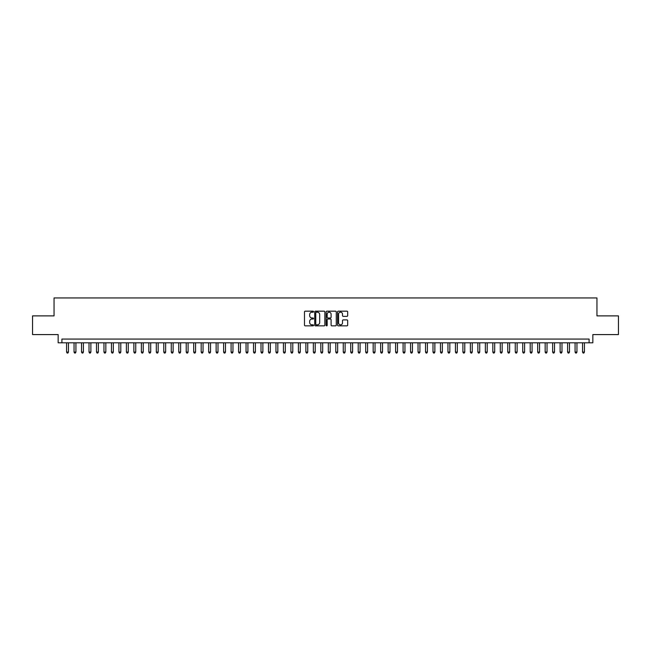 <?xml version="1.0" encoding="UTF-8"?>
<svg xmlns="http://www.w3.org/2000/svg" width="651" height="651" viewBox="0 0 651 651"><rect width="100%" height="100%" fill="white"/><g stroke="black" fill="none" stroke-linecap="round" stroke-linejoin="round"><path stroke-width="0.98" d="M313.538 311.683A0.513 0.513 0 0 0 313.025 311.17L305.221 311.17A0.732 0.732 0 0 0 304.489 311.902L304.489 325.118A0.732 0.732 0 0 0 305.221 325.85L313.025 325.85A0.513 0.513 0 0 0 313.538 325.337A0.513 0.513 0 0 0 313.025 324.825L312.016 324.825A2.352 2.352 0 0 1 309.664 322.473L309.664 321.374A2.352 2.352 0 0 1 312.016 319.023L313.025 319.023A0.513 0.513 0 0 0 313.538 318.51A0.513 0.513 0 0 0 313.025 317.997L312.016 317.997A2.352 2.352 0 0 1 309.664 315.645L309.664 314.547A2.352 2.352 0 0 1 312.016 312.195L313.025 312.195A0.513 0.513 0 0 0 313.538 311.683M346.95 316.345A0.732 0.732 0 0 0 347.683 315.605L347.683 311.902A0.732 0.732 0 0 0 346.95 311.17L338.292 311.17A0.732 0.732 0 0 0 337.56 311.902L337.56 325.118A0.732 0.732 0 0 0 338.292 325.85L346.95 325.85A0.732 0.732 0 0 0 347.683 325.118L347.683 320.634A0.732 0.732 0 0 0 346.95 319.901L343.248 319.901A0.732 0.732 0 0 0 342.507 320.634L342.507 322.855A1.961 1.961 0 0 1 340.546 324.825A1.961 1.961 0 0 1 338.585 322.855L338.585 314.156A1.961 1.961 0 0 1 340.546 312.195A1.961 1.961 0 0 1 342.507 314.156L342.507 315.605A0.732 0.732 0 0 0 343.248 316.345L346.95 316.345M589.098 342.808L592.841 342.808L592.841 334.59L618.45 334.59L618.45 315.89L596.951 315.89L596.951 297.946L54.049 297.946L54.049 315.89L32.55 315.89L32.55 334.59L58.159 334.59L58.159 342.808L589.098 342.808L589.098 339.073L61.902 339.073L61.902 342.808M324.857 311.902A0.732 0.732 0 0 0 324.125 311.17L315.458 311.17A0.732 0.732 0 0 0 314.726 311.902L314.726 325.118A0.732 0.732 0 0 0 315.458 325.85L324.125 325.85A0.732 0.732 0 0 0 324.857 325.118L324.857 311.902M326.875 311.17L335.542 311.17A0.732 0.732 0 0 1 336.274 311.902L336.274 325.118A0.732 0.732 0 0 1 335.542 325.85L331.831 325.85A0.732 0.732 0 0 1 331.099 325.118L331.099 319.755A0.732 0.732 0 0 0 330.366 319.023L327.901 319.023A0.732 0.732 0 0 0 327.168 319.755L327.168 325.337A0.513 0.513 0 0 1 326.656 325.85A0.513 0.513 0 0 1 326.143 325.337L326.143 311.902A0.732 0.732 0 0 1 326.875 311.17M316.272 312.195A0.513 0.513 0 0 0 315.759 312.708L315.759 324.304A0.513 0.513 0 0 0 316.272 324.825L317.338 324.825A2.352 2.352 0 0 0 319.682 322.473L319.682 314.547A2.352 2.352 0 0 0 317.338 312.195L316.272 312.195M331.099 314.197A1.961 1.961 0 0 0 329.129 312.236A1.961 1.961 0 0 0 327.168 314.197L327.168 317.257A0.732 0.732 0 0 0 327.901 317.997L330.366 317.997A0.732 0.732 0 0 0 331.099 317.257L331.099 314.197M66.573 342.808L66.573 352.085L68.445 352.085L68.445 342.808M68.445 352.085L67.883 353.054L67.134 353.054L66.573 352.085M74.051 342.808L74.051 352.085L75.923 352.085L75.923 342.808M75.923 352.085L75.361 353.054L74.613 353.054L74.051 352.085M81.53 342.808L81.53 352.085L83.401 352.085L83.401 342.808M83.401 352.085L82.84 353.054L82.091 353.054L81.53 352.085M89.008 342.808L89.008 352.085L90.88 352.085L90.88 342.808M90.88 352.085L90.318 353.054L89.569 353.054L89.008 352.085M96.486 342.808L96.486 352.085L98.358 352.085L98.358 342.808M98.358 352.085L97.796 353.054L97.048 353.054L96.486 352.085M103.965 342.808L103.965 352.085L105.836 352.085L105.836 342.808M105.836 352.085L105.275 353.054L104.526 353.054L103.965 352.085M111.443 342.808L111.443 352.085L113.315 352.085L113.315 342.808M113.315 352.085L112.753 353.054L112.005 353.054L111.443 352.085M118.921 342.808L118.921 352.085L120.793 352.085L120.793 342.808M120.793 352.085L120.232 353.054L119.483 353.054L118.921 352.085M126.4 342.808L126.4 352.085L128.271 352.085L128.271 342.808M128.271 352.085L127.71 353.054L126.961 353.054L126.4 352.085M133.878 342.808L133.878 352.085L135.75 352.085L135.75 342.808M135.75 352.085L135.188 353.054L134.44 353.054L133.878 352.085M141.357 342.808L141.357 352.085L143.228 352.085L143.228 342.808M143.228 352.085L142.667 353.054L141.918 353.054L141.357 352.085M148.835 342.808L148.835 352.085L150.698 352.085L150.698 342.808M150.698 352.085L150.145 353.054L149.396 353.054L148.835 352.085M156.313 342.808L156.313 352.085L158.177 352.085L158.177 342.808M158.177 352.085L157.615 353.054L156.875 353.054L156.313 352.085M163.792 342.808L163.792 352.085L165.655 352.085L165.655 342.808M165.655 352.085L165.094 353.054L164.353 353.054L163.792 352.085M171.27 342.808L171.27 352.085L173.133 352.085L173.133 342.808M173.133 352.085L172.572 353.054L171.831 353.054L171.27 352.085M178.748 342.808L178.748 352.085L180.612 352.085L180.612 342.808M180.612 352.085L180.05 353.054L179.302 353.054L178.748 352.085M186.219 342.808L186.219 352.085L188.09 352.085L188.09 342.808M188.09 352.085L187.529 353.054L186.78 353.054L186.219 352.085M193.697 342.808L193.697 352.085L195.569 352.085L195.569 342.808M195.569 352.085L195.007 353.054L194.258 353.054L193.697 352.085M201.175 342.808L201.175 352.085L203.047 352.085L203.047 342.808M203.047 352.085L202.485 353.054L201.737 353.054L201.175 352.085M208.654 342.808L208.654 352.085L210.525 352.085L210.525 342.808M210.525 352.085L209.964 353.054L209.215 353.054L208.654 352.085M216.132 342.808L216.132 352.085L218.004 352.085L218.004 342.808M218.004 352.085L217.442 353.054L216.693 353.054L216.132 352.085M223.61 342.808L223.61 352.085L225.482 352.085L225.482 342.808M225.482 352.085L224.92 353.054L224.172 353.054L223.61 352.085M231.089 342.808L231.089 352.085L232.96 352.085L232.96 342.808M232.96 352.085L232.399 353.054L231.65 353.054L231.089 352.085M238.567 342.808L238.567 352.085L240.439 352.085L240.439 342.808M240.439 352.085L239.877 353.054L239.129 353.054L238.567 352.085M246.045 342.808L246.045 352.085L247.917 352.085L247.917 342.808M247.917 352.085L247.356 353.054L246.607 353.054L246.045 352.085M253.524 342.808L253.524 352.085L255.395 352.085L255.395 342.808M255.395 352.085L254.834 353.054L254.085 353.054L253.524 352.085M261.002 342.808L261.002 352.085L262.874 352.085L262.874 342.808M262.874 352.085L262.312 353.054L261.564 353.054L261.002 352.085M268.481 342.808L268.481 352.085L270.352 352.085L270.352 342.808M270.352 352.085L269.791 353.054L269.042 353.054L268.481 352.085M275.959 342.808L275.959 352.085L277.831 352.085L277.831 342.808M277.831 352.085L277.269 353.054L276.52 353.054L275.959 352.085M283.437 342.808L283.437 352.085L285.309 352.085L285.309 342.808M285.309 352.085L284.747 353.054L283.999 353.054L283.437 352.085M290.916 342.808L290.916 352.085L292.787 352.085L292.787 342.808M292.787 352.085L292.226 353.054L291.477 353.054L290.916 352.085M298.394 342.808L298.394 352.085L300.266 352.085L300.266 342.808M300.266 352.085L299.704 353.054L298.955 353.054L298.394 352.085M305.872 342.808L305.872 352.085L307.736 352.085L307.736 342.808M307.736 352.085L307.182 353.054L306.434 353.054L305.872 352.085M313.351 342.808L313.351 352.085L315.214 352.085L315.214 342.808M315.214 352.085L314.661 353.054L313.912 353.054L313.351 352.085M320.829 342.808L320.829 352.085L322.693 352.085L322.693 342.808M322.693 352.085L322.131 353.054L321.391 353.054L320.829 352.085M328.307 342.808L328.307 352.085L330.171 352.085L330.171 342.808M330.171 352.085L329.609 353.054L328.869 353.054L328.307 352.085M335.786 342.808L335.786 352.085L337.649 352.085L337.649 342.808M337.649 352.085L337.088 353.054L336.339 353.054L335.786 352.085M343.264 342.808L343.264 352.085L345.128 352.085L345.128 342.808M345.128 352.085L344.566 353.054L343.818 353.054L343.264 352.085M350.734 342.808L350.734 352.085L352.606 352.085L352.606 342.808M352.606 352.085L352.045 353.054L351.296 353.054L350.734 352.085M358.213 342.808L358.213 352.085L360.084 352.085L360.084 342.808M360.084 352.085L359.523 353.054L358.774 353.054L358.213 352.085M365.691 342.808L365.691 352.085L367.563 352.085L367.563 342.808M367.563 352.085L367.001 353.054L366.253 353.054L365.691 352.085M373.169 342.808L373.169 352.085L375.041 352.085L375.041 342.808M375.041 352.085L374.48 353.054L373.731 353.054L373.169 352.085M380.648 342.808L380.648 352.085L382.519 352.085L382.519 342.808M382.519 352.085L381.958 353.054L381.209 353.054L380.648 352.085M388.126 342.808L388.126 352.085L389.998 352.085L389.998 342.808M389.998 352.085L389.436 353.054L388.688 353.054L388.126 352.085M395.605 342.808L395.605 352.085L397.476 352.085L397.476 342.808M397.476 352.085L396.915 353.054L396.166 353.054L395.605 352.085M403.083 342.808L403.083 352.085L404.955 352.085L404.955 342.808M404.955 352.085L404.393 353.054L403.644 353.054L403.083 352.085M410.561 342.808L410.561 352.085L412.433 352.085L412.433 342.808M412.433 352.085L411.871 353.054L411.123 353.054L410.561 352.085M418.04 342.808L418.04 352.085L419.911 352.085L419.911 342.808M419.911 352.085L419.35 353.054L418.601 353.054L418.04 352.085M425.518 342.808L425.518 352.085L427.39 352.085L427.39 342.808M427.39 352.085L426.828 353.054L426.079 353.054L425.518 352.085M432.996 342.808L432.996 352.085L434.868 352.085L434.868 342.808M434.868 352.085L434.307 353.054L433.558 353.054L432.996 352.085M440.475 342.808L440.475 352.085L442.346 352.085L442.346 342.808M442.346 352.085L441.785 353.054L441.036 353.054L440.475 352.085M447.953 342.808L447.953 352.085L449.825 352.085L449.825 342.808M449.825 352.085L449.263 353.054L448.515 353.054L447.953 352.085M455.431 342.808L455.431 352.085L457.303 352.085L457.303 342.808M457.303 352.085L456.742 353.054L455.993 353.054L455.431 352.085M462.91 342.808L462.91 352.085L464.781 352.085L464.781 342.808M464.781 352.085L464.22 353.054L463.471 353.054L462.91 352.085M470.388 342.808L470.388 352.085L472.252 352.085L472.252 342.808M472.252 352.085L471.698 353.054L470.95 353.054L470.388 352.085M477.867 342.808L477.867 352.085L479.73 352.085L479.73 342.808M479.73 352.085L479.169 353.054L478.428 353.054L477.867 352.085M485.345 342.808L485.345 352.085L487.208 352.085L487.208 342.808M487.208 352.085L486.647 353.054L485.906 353.054L485.345 352.085M492.823 342.808L492.823 352.085L494.687 352.085L494.687 342.808M494.687 352.085L494.125 353.054L493.385 353.054L492.823 352.085M500.302 342.808L500.302 352.085L502.165 352.085L502.165 342.808M502.165 352.085L501.604 353.054L500.855 353.054L500.302 352.085M507.772 342.808L507.772 352.085L509.643 352.085L509.643 342.808M509.643 352.085L509.082 353.054L508.333 353.054L507.772 352.085M515.25 342.808L515.25 352.085L517.122 352.085L517.122 342.808M517.122 352.085L516.56 353.054L515.812 353.054L515.25 352.085M522.729 342.808L522.729 352.085L524.6 352.085L524.6 342.808M524.6 352.085L524.039 353.054L523.29 353.054L522.729 352.085M530.207 342.808L530.207 352.085L532.079 352.085L532.079 342.808M532.079 352.085L531.517 353.054L530.768 353.054L530.207 352.085M537.685 342.808L537.685 352.085L539.557 352.085L539.557 342.808M539.557 352.085L538.995 353.054L538.247 353.054L537.685 352.085M545.164 342.808L545.164 352.085L547.035 352.085L547.035 342.808M547.035 352.085L546.474 353.054L545.725 353.054L545.164 352.085M552.642 342.808L552.642 352.085L554.514 352.085L554.514 342.808M554.514 352.085L553.952 353.054L553.204 353.054L552.642 352.085M560.12 342.808L560.12 352.085L561.992 352.085L561.992 342.808M561.992 352.085L561.431 353.054L560.682 353.054L560.12 352.085M567.599 342.808L567.599 352.085L569.47 352.085L569.47 342.808M569.47 352.085L568.909 353.054L568.16 353.054L567.599 352.085M575.077 342.808L575.077 352.085L576.949 352.085L576.949 342.808M576.949 352.085L576.387 353.054L575.639 353.054L575.077 352.085M582.555 342.808L582.555 352.085L584.427 352.085L584.427 342.808M584.427 352.085L583.866 353.054L583.117 353.054L582.555 352.085"/></g></svg>
